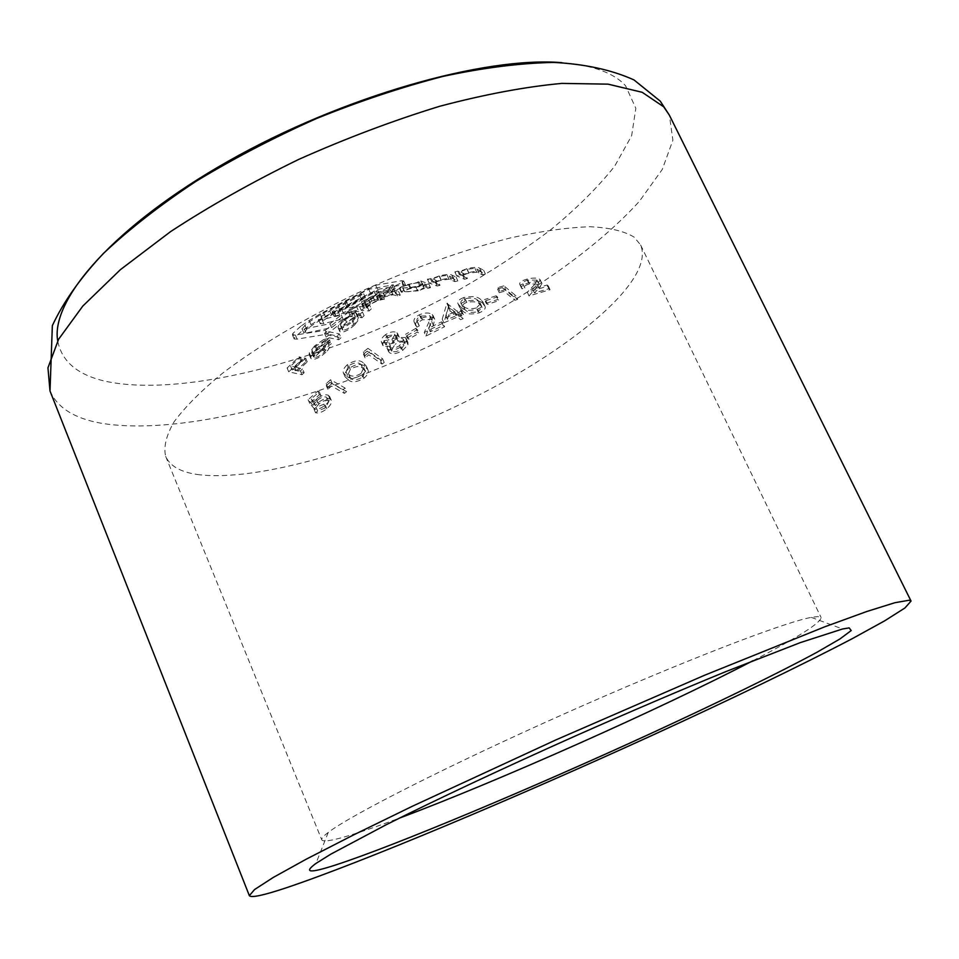 <?xml version="1.0" encoding="UTF-8"?>
<svg xmlns="http://www.w3.org/2000/svg" width="959" height="959" viewBox="0 0 959 959"><rect width="100%" height="100%" fill="white"/><g stroke="black" fill="none" stroke-linecap="round" stroke-linejoin="round"><path stroke-width="0.72" stroke-dasharray="4.79 3.6" d="M415.595 286.513C409.841 287.748 405.621 288.168 402.948 287.784L402.492 287.532C402.504 286.873 404.77 285.878 409.289 284.559C415.079 282.941 419.251 282.378 421.816 282.869L422.344 283.241C422.344 284.236 420.09 285.326 415.595 286.513L417.309 290.325C421.792 289.15 424.046 288.06 424.082 287.077L423.542 286.693C421.013 286.226 416.841 286.789 411.027 288.407C406.496 289.714 404.242 290.697 404.242 291.356L404.662 291.608C407.323 291.98 411.531 291.56 417.309 290.325M416.542 287.029L424.477 283.912L425.94 284.583L428.817 283.864L420.773 280.963L417.896 281.766L419.311 282.102L408.33 284.415C402.576 286.154 399.615 287.424 399.459 288.239L416.542 287.029L418.256 290.829L401.174 292.075C401.33 291.272 404.29 290.002 410.056 288.263L421.049 285.95L419.634 285.614L422.511 284.823L430.543 287.676L427.666 288.383L426.204 287.724L418.256 290.829M753.031 660.679C798.056 637.303 820.748 622.918 821.12 617.548L817.859 616.565L811.278 617.38C783.827 622.331 680.53 662.07 564.743 713.64C448.932 765.174 350.287 815.354 328.242 832.448C323.387 836.128 321.241 838.598 321.78 839.868C323.015 841.942 330.951 840.851 345.588 836.596C359.373 832.568 377.307 826.406 399.4 818.135M561.866 62.659C592.734 65.212 613.952 72.908 625.556 85.747L635.841 108.331L631.645 135.746L614.635 166.243C597.697 187.544 576.119 208.942 549.891 230.436C521.624 251.618 490.624 271.829 456.892 291.068C337.376 356.616 187.82 398.752 105.706 381.322C77.691 375.017 61.7 361.555 57.708 340.901M197.015 474.453C256.904 482.761 375.784 447.469 475.916 396.57C575.88 345.875 655.201 279.261 640.612 244.977L634.199 237.185C624.357 231.119 609.588 227.631 589.893 226.732C567.464 227.487 541.068 231.191 510.691 237.856C461.735 250.335 410.212 268.94 356.113 293.67C303.955 318.796 257.396 346.678 222.236 373.483C201.042 390.96 184.991 407.072 174.07 421.816C166.207 435.47 163.414 447.002 165.691 456.424C169.923 465.954 180.364 471.96 197.015 474.453M462.37 310.572L459.757 307.563C458.606 305.262 460.476 303.188 465.331 301.318C473.914 299.508 479.68 300.227 482.641 303.476L484.87 306.077C486.081 308.402 484.199 310.656 479.236 312.85C470.953 314.864 465.331 314.108 462.37 310.572L460.692 306.904C463.641 310.44 469.263 311.207 477.558 309.194C482.509 307.012 484.379 304.746 483.192 302.409L480.95 299.795L482.641 303.476M425.916 336.106L432.077 320.198L431.442 319.395L422.38 319.791C419.251 321.433 418.028 323.135 418.699 324.921L419.323 325.868L416.853 327.175L415.822 325.796C414.935 323.231 416.662 320.797 421.001 318.472C426.491 316.218 430.783 316.11 433.888 318.136L434.751 319.251L433.336 325.125L430.267 331.802L443.166 325.497L444.616 326.719L425.916 336.106L424.274 332.485L442.974 323.087L444.616 326.719M407.179 337.964L417.489 332.006L418.987 333.241L408.69 339.186L407.179 337.964L405.549 334.319L407.06 335.542L417.345 329.596L418.987 333.241M390.481 346.199L383.612 346.451L382.965 345.624C382.317 343.346 383.768 340.889 387.304 338.263C391.823 335.422 395.576 334.787 398.572 336.357L399.22 337.208L397.949 341.2L406.94 341.116L407.935 342.363L407.983 344.772L402.684 350.395C397.326 353.715 392.926 354.494 389.474 352.744L388.623 351.653L390.481 346.199L388.863 342.543L387.016 348.021L389.474 352.744M346.595 391.62L344.449 393.394L331.514 386.057L327.858 389.27L327.774 387.268L332.186 383.384L346.595 391.62L345.024 388.011L330.591 379.728L332.186 383.384M327.798 400.742C325.401 399.939 322.452 401.042 318.927 404.039L314.48 408.978L309.709 403.391L319.395 394.712L320.857 395.444L312.838 402.6L315.343 405.561L317.837 402.972C322.703 399.004 326.743 397.661 329.98 398.944L331.287 400.311C332.042 402.648 330.555 405.453 326.815 408.726C322.572 412.082 318.832 413.449 315.583 412.814L317.693 410.979L325.461 407.839L328.721 401.677L326.228 397.11L327.151 398.057L323.902 404.219L325.461 407.839M486.165 303.26L497.841 299.496L499.124 300.563L487.484 304.351L486.165 303.26L484.475 299.58L485.793 300.682L497.421 296.882L499.124 300.563M517.668 299.436L514.935 300.299L504.038 291.344L499.243 292.735L499.831 291.212L505.609 289.57L517.668 299.436L515.954 295.768L503.883 285.842L505.609 289.57M529.044 295.935L539.066 284.284L529.548 283.876C525.784 284.955 524.141 286.19 524.609 287.568L522.092 288.827L521.504 288.06C521.001 286.142 523.338 284.415 528.529 282.917C534.463 281.443 538.778 281.466 541.463 282.977L541.955 283.588L539.15 288.084L534.439 292.927L548.896 288.707L550.058 289.702L529.044 295.935L527.33 292.255L548.32 286.01L550.058 289.702M348.309 379.884L345.036 376.731C344.041 374.513 345.288 371.78 348.788 368.508C355.969 363.881 361.327 363.197 364.84 366.47L367.896 369.718C369.035 372.116 367.741 374.933 364.024 378.17C356.88 382.329 351.641 382.905 348.309 379.884L346.726 376.252C350.059 379.296 355.298 378.733 362.442 374.549C366.146 371.337 367.441 368.508 366.302 366.086L363.245 362.826L364.84 366.47M384.223 362.442L381.982 364.072L368.843 354.806L365.043 357.815L364.983 355.657L369.575 352.013L384.223 362.442L382.629 358.834L367.956 348.345L369.575 352.013M463.197 318.64L460.608 319.707L457.443 317.009L443.885 322.811L448.572 307.06L458.63 314.78L461.998 313.473L463.389 314.648L460.032 315.967L463.197 318.64L461.531 314.996L458.378 312.31L460.032 315.967M384.439 299.1L378.182 300.479L370.749 304.027L366.53 307.803L371.325 308.87L369.119 310.956L361.231 310.308L370.342 303.967L384.847 296.679C390.721 294.425 394.389 293.514 395.851 293.922L400.263 295.18L397.422 295.887L393.046 294.761L385.218 296.739L380.303 299.196L384.439 299.1L382.761 295.324L378.601 295.372L383.516 292.903L385.218 296.739M440.025 285.326L437.136 286.034L429.117 283.025L433.408 282.653L440.888 279.812C447.661 278.182 451.929 277.906 453.727 278.985L457.839 280.903L454.926 281.622L448.98 279.213L441.32 280.244C437.388 281.311 435.398 282.246 435.338 283.037L440.025 285.326L438.287 281.502L433.588 279.189L435.338 283.037M467.405 278.53L464.492 279.261L456.628 275.784L460.943 275.557L468.567 272.62C475.4 271.037 479.692 270.846 481.43 272.032L485.41 274.07L482.461 274.801L476.683 272.2L468.987 273.123C465.007 274.19 462.969 275.161 462.861 276.048L467.405 278.53L465.654 274.706L461.099 272.188L462.861 276.048M304.147 372.691L301.989 374.729L288.731 371.84L300.706 360.728L302.013 360.908L292.267 369.994L296.283 370.713L305.945 361.591L307.276 361.879L297.638 370.989L304.147 372.691L302.517 368.915L296.007 367.189L297.638 370.989M325.832 352.301L323.075 354.698C318.304 358.198 314.612 359.733 311.999 359.313L310.848 358.45L310.908 356.676L316.194 349.819L325.209 343.394L330.328 342.267L314.408 357.311C316.949 357.539 320.27 355.825 324.382 352.181L328.913 345.384L331.382 343.706L328.278 349.759L325.832 352.301L324.19 348.537L329.728 339.918L331.382 343.706M340.984 337.7L338.803 339.762L326.216 337.184L328.481 335.182L340.984 337.7L339.33 333.912L326.803 331.334L328.481 335.182M354.782 324.801L352.145 327.091C347.158 330.783 343.346 332.473 340.733 332.162L339.774 331.478C339.45 329.608 341.488 326.731 345.887 322.835L355.07 316.41L350.503 316.662L352.864 314.84L364.096 315.727L361.903 317.813L360.344 317.261L354.782 324.801L353.116 321.025L358.666 313.473L360.344 317.261M297.146 339.102L294.173 338.947L294.617 337.568L302.648 330.352L311.016 324.669L321.984 318.052L377.558 289.414L403.583 284.703L405.477 284.979L403.823 286.489L363.149 305.729L395.132 288.779L370.606 293.478L325.449 317.093C316.662 322.176 310.428 326.288 306.748 329.44L303.895 332.977L306.125 332.989L331.586 327.642L343.046 318.915L323.722 323.543L320.282 323.722L322.799 320.857L331.538 315.02L361.279 298.956L365.475 297.925L340.361 311.219L335.53 314.348L333.876 316.002L335.614 315.919L339.498 314.852L375.868 295.444L379.812 294.545L343.658 313.725L358.067 309.949L326.887 334.188L297.146 339.102L295.384 335.051L325.197 330.328L326.887 334.188M296.007 367.189L305.633 358.079L304.303 357.791L294.653 366.901L290.625 366.158L300.359 357.072L299.052 356.892L287.089 368.004L300.371 370.965L302.517 368.915M300.371 370.965L301.989 374.729M305.633 358.079L307.276 361.879M304.303 357.791L305.945 361.591M294.653 366.901L296.283 370.713M290.625 366.158L292.267 369.994M300.359 357.072L302.013 360.908M299.052 356.892L300.706 360.728M287.089 368.004L288.731 371.84M485.793 300.682L487.484 304.351M497.421 296.882L496.139 295.816L497.841 299.496M496.139 295.816L484.475 299.58M503.883 285.842L498.105 287.496L497.529 289.007L502.312 287.616L504.038 291.344M497.529 289.007L499.243 292.735M502.312 287.616L513.233 296.631L514.935 300.299M513.233 296.631L515.954 295.768M498.105 287.496L499.831 291.212M548.32 286.01L547.169 285.015L532.713 289.246L537.412 284.379L540.205 279.86L539.713 279.249C537.052 277.726 532.736 277.702 526.791 279.177C521.612 280.675 519.275 282.402 519.766 284.344L520.353 285.111L522.871 283.852C522.379 282.473 524.022 281.239 527.81 280.136L536.968 280.1L538.706 283.828M527.81 280.136L529.548 283.876M536.968 280.1L534.511 284.643L536.249 288.347M534.511 284.643L527.33 292.255M547.169 285.015L548.896 288.707M532.713 289.246L534.439 292.927M539.713 279.249L541.463 282.977M526.791 279.177L528.529 282.917M520.353 285.111L522.092 288.827M523.17 284.308L524.897 288.024M325.197 330.328L356.364 306.077L341.907 309.745L378.038 290.553L374.082 291.416L337.736 310.848L333.84 311.891L332.102 311.939L333.744 310.272L338.563 307.12L363.653 293.814L359.445 294.821L329.728 310.896L321.013 316.758L318.508 319.659L321.972 319.515L341.344 315.031L329.884 323.758L304.363 328.925L302.121 328.889L304.95 325.317C308.642 322.14 314.864 318.016 323.639 312.934L368.747 289.306L393.358 284.811L361.435 301.833L402.049 282.557L403.691 281.011L401.785 280.711L375.688 285.207L320.162 313.869L309.206 320.486L300.85 326.192L302.648 330.352M309.206 320.486L311.016 324.669M300.85 326.192L292.843 333.456L294.617 337.568M292.843 333.456L292.411 334.859L295.384 335.051M356.364 306.077L358.067 309.949M341.907 309.745L343.658 313.725M378.038 290.553L379.812 294.545M374.082 291.416L375.868 295.444M337.736 310.848L339.498 314.852M332.102 311.939L333.876 316.002M333.744 310.272L335.53 314.348M338.563 307.12L340.361 311.219M346.69 302.541L348.501 306.64M363.653 293.814L365.475 297.925M359.445 294.821L361.279 298.956M344.737 302.397L346.559 306.532M329.728 310.896L331.538 315.02M321.013 316.758L322.799 320.857M318.508 319.659L320.282 323.722M321.972 319.515L323.722 323.543M341.344 315.031L343.046 318.915M329.884 323.758L331.586 327.642M304.363 328.925L306.125 332.989M304.95 325.317L306.748 329.44M323.639 312.934L325.449 317.093M368.747 289.306L370.606 293.478M391.811 284.739L393.598 288.731M389.222 287.64L390.972 291.572M369.934 297.17L371.66 301.066M361.435 301.833L363.149 305.729M364.432 301.03L366.146 304.902M391.392 287.856L393.13 291.752M402.049 282.557L403.823 286.489M403.691 281.011L405.477 284.979M401.785 280.711L403.583 284.703M375.688 285.207L377.558 289.414M320.162 313.869L321.984 318.052M419.311 282.102L421.049 285.95M417.896 281.766L419.634 285.614M408.33 284.415L410.056 288.263M400.095 288.563L401.809 292.375M424.477 283.912L426.204 287.724M425.94 284.583L427.666 288.383M428.817 283.864L430.543 287.676M420.773 280.963L422.511 284.823M409.289 284.559L411.027 288.407M402.948 287.784L404.662 291.608M421.816 282.869L423.542 286.693M433.588 279.189C433.636 278.398 435.626 277.463 439.57 276.384L447.23 275.353L453.175 277.81L456.088 277.079L451.965 275.137C450.191 274.034 445.911 274.31 439.126 275.952L431.658 278.805L427.366 279.165L435.398 282.222L438.287 281.502M435.398 282.222L437.136 286.034M439.57 276.384L441.32 280.244M447.23 275.353L448.98 279.213M453.175 277.81L454.926 281.622M456.088 277.079L457.839 280.903M439.126 275.952L440.888 279.812M431.658 278.805L433.408 282.653M430.267 278.386L432.018 282.246M427.366 279.165L429.117 283.025M461.099 272.188C461.171 271.301 463.209 270.318 467.201 269.251L474.909 268.328L480.699 270.965L483.636 270.234L479.644 268.172C477.918 266.962 473.638 267.153 466.781 268.736L459.169 271.685L457.791 271.145L454.854 271.912L462.741 275.425L465.654 274.706M462.741 275.425L464.492 279.261M467.201 269.251L468.987 273.123M474.909 268.328L476.683 272.2M480.699 270.965L482.461 274.801M483.636 270.234L485.41 274.07M466.781 268.736L468.567 272.62M459.169 271.685L460.943 275.557M457.791 271.145L459.565 275.029M454.854 271.912L456.628 275.784M323.902 404.219L316.134 407.359L314.025 409.193C317.249 409.841 321.001 408.486 325.257 405.118C328.997 401.881 330.483 399.064 329.716 396.69L328.41 395.312C325.209 394.005 321.169 395.348 316.266 399.328L313.773 401.917L311.255 398.944L319.287 391.787L317.813 391.056L308.139 399.735L312.922 405.333L314.48 408.978M308.139 399.735L309.709 403.391M312.922 405.333L317.369 400.406L318.927 404.039M317.369 400.406C320.833 397.422 323.794 396.319 326.228 397.11M316.134 407.359L317.693 410.979M314.025 409.193L315.583 412.814M325.257 405.118L326.815 408.726M328.41 395.312L329.98 398.944M316.266 399.328L317.837 402.972M313.773 401.917L315.343 405.561M311.255 398.944L312.838 402.6M319.287 391.787L320.857 395.444M317.813 391.056L319.395 394.712M383.516 292.903L391.332 290.937L395.719 292.099L398.56 291.392L394.149 290.109C392.699 289.678 389.03 290.589 383.132 292.843L368.652 300.143L359.541 306.484L367.441 307.18L369.647 305.094L371.325 308.87M367.441 307.18L369.119 310.956M369.647 305.094L364.84 303.991L369.047 300.203L370.749 304.027M369.047 300.203L376.491 296.667L379.932 296.019L381.61 299.807M379.932 296.019L382.761 295.324M395.719 292.099L397.422 295.887M398.56 291.392L400.263 295.18M383.132 292.843L384.847 296.679M376.851 296.031L378.541 299.855M368.652 300.143L370.342 303.967M364.876 302.744L366.566 306.58M363.161 304.518L364.852 308.342M361.915 304.722L363.617 308.546M359.541 306.484L361.231 310.308M358.666 313.473L360.236 314.037L362.43 311.951L351.162 310.992L348.8 312.814L353.392 312.598L355.07 316.41M348.8 312.814L350.503 316.662M353.392 312.598L344.209 319.011L345.887 322.835M344.209 319.011C339.81 322.895 337.784 325.772 338.107 327.666L340.733 332.162M339.066 328.362C342.567 328.601 347.254 326.156 353.116 321.025M360.236 314.037L361.903 317.813M362.43 311.951L364.096 315.727M351.162 310.992L352.864 314.84M345.252 319.047C349.879 315.079 353.415 313.006 355.885 312.826L356.568 313.293C356.832 314.864 355.333 317.273 352.061 320.522C347.602 324.454 344.017 326.384 341.284 326.3L340.601 325.784C340.289 324.346 341.836 322.104 345.252 319.047L346.93 322.871C343.514 325.916 341.967 328.158 342.291 329.572L342.95 330.1C345.66 330.172 349.256 328.242 353.727 324.31C357 321.073 358.498 318.664 358.246 317.081L357.563 316.626C355.13 316.806 351.581 318.879 346.93 322.871M341.284 326.3L342.95 330.1M352.061 320.522L353.727 324.31M355.885 312.826L357.563 316.626M326.803 331.334L324.55 333.336L337.148 335.986L339.33 333.912M337.148 335.986L338.803 339.762M324.55 333.336L326.216 337.184M329.728 339.918L327.259 341.596L322.739 348.393C318.664 352.037 315.343 353.739 312.766 353.511L314.408 357.311M322.739 348.393L324.382 352.181M312.766 353.511L328.661 338.467L330.328 342.267M328.661 338.467L323.555 339.582L325.209 343.394M323.555 339.582L314.528 345.995L316.194 349.819M314.528 345.995L309.254 352.864L310.908 356.676M309.254 352.864L309.194 354.65L311.999 359.313M310.356 355.525C313.917 355.897 318.52 353.571 324.19 348.537M327.259 341.596L328.913 345.384M325.341 340.253L311.831 353.008L312.023 350.586L315.775 346.091L325.341 340.253L327.007 344.053L317.429 349.915L313.677 354.398L313.365 356.592L327.007 344.053M315.775 346.091L317.429 349.915M312.023 350.586L313.677 354.398M311.831 353.008L313.473 356.808M330.591 379.728L326.192 383.6L326.276 385.614L329.932 382.401L331.514 386.057M326.276 385.614L327.858 389.27M329.932 382.401L342.878 389.786L344.449 393.394M342.878 389.786L345.024 388.011M326.192 383.6L327.774 387.268M362.442 374.549L364.024 378.17M363.245 362.826C359.733 359.541 354.374 360.212 347.182 364.84L348.788 368.508M347.182 364.84C343.694 368.112 342.447 370.857 343.442 373.075L346.726 376.252M361.028 373.507C355.441 376.635 351.39 376.947 348.884 374.454L346.055 371.78L348.74 365.679C354.291 362.358 358.39 361.987 361.04 364.564L363.773 367.741L361.028 373.507L362.61 377.127L365.367 371.361L362.634 368.208C360.021 365.643 355.921 366.014 350.347 369.347L347.661 375.425L350.479 378.086C352.9 380.579 356.952 380.255 362.61 377.127M363.773 367.741L365.367 371.361M361.04 364.564L362.634 368.208M348.74 365.679L350.347 369.347M367.956 348.345L363.377 351.977L363.425 354.159L367.237 351.138L368.843 354.806M363.425 354.159L365.043 357.815M367.237 351.138L380.387 360.452L381.982 364.072M380.387 360.452L382.629 358.834M363.377 351.977L364.983 355.657M387.868 349.1C391.308 350.874 395.707 350.095 401.066 346.774L406.364 341.14L406.316 338.731L405.321 337.484L396.331 337.544L397.589 333.54L396.93 332.689C393.969 331.107 390.217 331.742 385.674 334.583L387.304 338.263M396.93 332.689L398.572 336.357M385.674 334.583C382.138 337.208 380.699 339.666 381.358 341.955L383.612 346.451M381.994 342.795L388.863 342.543M401.066 346.774L402.684 350.395M406.364 341.14L407.983 344.772M405.321 337.484L406.94 341.116M396.331 337.544L397.949 341.2M387.076 335.854L394.928 334.679L391.943 339.474L383.9 340.673L387.076 335.854L388.707 339.522L385.926 344.832L393.562 343.13L396.163 337.832L388.707 339.522M384.307 341.176L385.926 344.832M391.943 339.474L393.562 343.13M394.533 334.164L396.163 337.832M393.514 340.613C397.278 338.323 400.43 337.772 402.984 338.959L403.559 339.69L399.591 345.588C395.887 347.997 392.746 348.656 390.193 347.554L389.594 346.786L393.514 340.613L395.132 344.269L391.212 350.431L391.811 351.198C394.329 352.289 397.458 351.629 401.21 349.208L405.189 343.334L404.614 342.603C402.073 341.404 398.908 341.955 395.132 344.269M390.193 347.554L391.811 351.198M399.591 345.588L401.21 349.208M402.984 338.959L404.614 342.603M407.06 335.542L408.69 339.186M417.345 329.596L415.846 328.35L417.489 332.006M415.846 328.35L405.549 334.319M442.974 323.087L441.524 321.852L428.625 328.158L431.694 321.469L433.096 315.583L432.221 314.468C429.141 312.418 424.849 312.526 419.347 314.792C415.007 317.105 413.281 319.551 414.18 322.128L415.211 323.507L417.68 322.2L417.045 321.253C416.374 319.479 417.597 317.765 420.725 316.11L429.788 315.715L431.442 319.395M420.725 316.11L422.38 319.791M429.788 315.715L430.411 316.53L428.925 321.972L430.567 325.628M428.925 321.972L424.274 332.485M441.524 321.852L443.166 325.497M428.625 328.158L430.267 331.802M432.221 314.468L433.888 318.136M419.347 314.792L421.001 318.472M415.211 323.507L416.853 327.175M417.68 322.2L419.323 325.868M458.378 312.31L461.723 310.992L460.32 309.805L456.963 311.112L446.894 303.356L442.231 319.155L455.777 313.353L457.443 317.009M442.231 319.155L443.885 322.811M455.777 313.353L458.953 316.062L460.608 319.707M458.953 316.062L461.531 314.996M461.723 310.992L463.389 314.648M460.32 309.805L461.998 313.473M456.963 311.112L458.63 314.78M447.433 303.164L449.112 306.856M446.894 303.356L448.572 307.06M454.362 312.154L445.791 315.727L448.344 307.108L454.362 312.154L456.028 315.823L450.023 310.788L447.445 319.383L456.028 315.823M448.344 307.108L450.023 310.788M445.791 315.727L447.445 319.383M477.558 309.194L479.236 312.85M480.95 299.795C478.014 296.523 472.248 295.804 463.641 297.614L465.331 301.318M463.641 297.614C458.786 299.472 456.928 301.57 458.066 303.883L460.692 306.904M476.287 308.007C469.826 309.421 465.499 308.726 463.341 305.921L461.039 303.296C460.248 301.606 461.591 300.071 465.091 298.681C471.636 297.422 476.024 298.093 478.241 300.694L480.387 303.823L476.287 308.007L477.966 311.663L482.077 307.491L479.932 304.375C477.774 301.797 473.386 301.138 466.781 302.373C463.269 303.775 461.926 305.31 462.729 306.988L465.019 309.589C467.117 312.37 471.432 313.066 477.966 311.663M480.387 303.823L482.077 307.491M478.241 300.694L479.932 304.375M465.091 298.681L466.781 302.373M50 390.984C57.312 407.587 74.119 418.292 100.443 423.111C186.801 437.795 339.666 394.161 465.63 328.026C537.376 289.666 600.106 244.869 639.485 201.174L662.273 169.443L672.882 140.23L669.394 115.212M537.412 284.379L539.15 288.084M333.84 311.891L335.614 315.919M372.895 296.415L374.621 300.287M435.302 280.148L437.04 283.972M449.363 276.012L451.126 279.848M451.965 275.137L453.727 278.985M462.753 273.255L464.516 277.103M477.007 269.059L478.781 272.919M479.644 268.172L481.43 272.032M366.146 304.327L367.836 308.127M376.491 296.667L378.182 300.479M379.884 295.24L381.574 299.04M391.332 290.937L393.046 294.761M394.149 290.109L395.851 293.922M348.884 374.454L350.479 378.086M431.694 321.469L433.336 325.125M463.341 305.921L465.019 309.589M640.612 244.977L821.12 617.548M165.691 456.424L321.78 839.868M328.242 832.448L315.943 863.448M811.278 617.38L842.553 628.984M537.34 280.543L539.078 284.272M540.217 279.848L541.967 283.576M519.766 284.344L521.492 288.06M522.859 283.864L524.585 287.58M292.411 334.859L294.173 338.947M332.126 312.011L333.9 316.062M302.109 328.889L303.883 332.977M393.358 284.811L395.132 288.779M403.655 280.927L405.441 284.895M399.447 288.251L401.162 292.075M402.492 287.544L404.207 291.368M422.356 283.241L424.094 287.065M327.151 398.057L328.721 401.677M329.716 396.69L331.287 400.311M364.828 304.003L366.518 307.815M378.601 295.372L380.303 299.196M338.107 327.678L339.774 331.478M340.589 325.784L342.255 329.584M356.58 313.281L358.258 317.081M309.194 354.65L310.848 358.45M311.723 352.792L313.365 356.592M366.314 366.074L367.908 369.706M343.442 373.075L345.036 376.731M363.605 367.333L365.199 370.953M346.055 371.78L347.649 375.425M381.322 341.967L382.953 345.636M386.98 348.033L388.599 351.665M406.316 338.731L407.935 342.363M397.613 333.528L399.256 337.196M383.9 340.673L385.518 344.341M394.94 334.667L396.57 338.335M389.582 346.798L391.2 350.431M403.571 339.69L405.201 343.334M430.423 316.518L432.077 320.186M433.096 315.583L434.751 319.251M414.168 322.128L415.822 325.796M417.033 321.253L418.687 324.933M483.192 302.409L484.87 306.077M458.066 303.883L459.745 307.563M480.135 302.96L481.814 306.64M461.039 303.296L462.717 306.988"/><path stroke-width="1.44" d="M849.171 627.893L851.196 630.566L839.916 638.97L817.14 652.168C778.324 673.182 717.764 702.671 650.466 733.671C532.341 787.926 396.63 845.035 335.902 864.898C309.757 873.373 303.104 872.894 315.943 863.448L330.843 854.145L386.249 824.704C435.158 800.166 503.199 768.183 574.801 736.224C629.416 712.022 679.751 690.48 725.843 671.612L800.274 642.626L842.553 628.984L849.171 627.893M399.4 818.135C498.189 781.189 659.48 709.384 753.031 660.679M57.708 340.901C50.324 299.664 114.409 225.521 228.781 160.908C342.914 96.26 484.798 56.209 561.866 62.659M909.036 600.25L894.927 602.708L866.948 611.446L825.064 626.683L704.721 675.196L555.657 740.012L412.19 806.327L353.068 835.181L306.293 859.156L273.339 877.401L254.555 889.556L249.364 895.67C251.126 898.02 263.449 895.394 286.357 887.77C361.867 862.441 514.923 798.02 651.221 735.793C729.14 700.118 801.352 665.366 852.587 638.49L884.654 620.845L904.948 607.97L911.05 601.077L909.036 600.25M663.712 106.809L642.194 92.304L608.09 84.152L561.866 83.397C525.472 86.742 484.763 94.366 439.773 106.257C393.214 120.546 346.199 138.264 298.717 159.41C252.253 182.042 209.542 206.113 170.582 231.61L120.45 269.623L82.798 306.077L58.619 339.246L47.95 367.824L50 390.984L52.349 325.628C63.462 301.881 80.484 277.822 103.416 253.44C129.501 228.937 160.345 204.914 195.96 181.359C233.78 158.439 273.962 137.509 316.494 118.544C359.481 101.175 401.677 87.125 443.082 76.384C483.132 67.789 519.922 63.138 553.463 62.419C584.714 63.977 611.554 69.815 634.007 79.933L660.26 101.151L669.394 115.212L663.712 106.809M50 390.984L249.364 895.67M669.394 115.212L911.05 601.077"/></g></svg>
